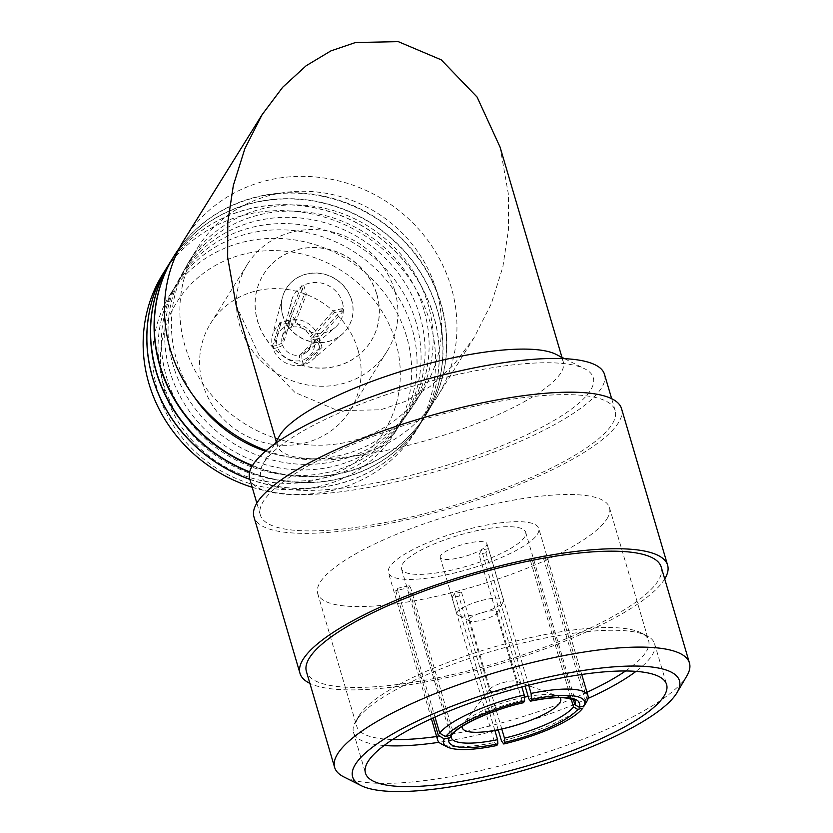 <?xml version="1.0" encoding="UTF-8"?>
<svg xmlns="http://www.w3.org/2000/svg" width="833" height="833" viewBox="0 0 833 833"><rect width="100%" height="100%" fill="white"/><g stroke="black" fill="none" stroke-linecap="round" stroke-linejoin="round"><path stroke-width="0.62" stroke-dasharray="4.17 3.12" d="M384.107 745.504A156.948 38.724 -16.4 0 1 353.494 732.394A156.948 38.724 -16.4 0 1 355.67 721.472A156.948 38.724 -16.4 0 1 356.035 720.868A156.948 38.724 -16.4 0 1 533.724 640.442A156.948 38.724 -16.4 0 1 646.866 635.766A156.948 38.724 -16.4 0 1 654.613 643.774A156.948 38.724 -16.4 0 1 652.072 655.3A156.948 38.724 -16.4 0 1 635.985 671.377M625.541 670.981A152.085 37.527 163.6 0 0 646.148 651.791A152.085 37.527 163.6 0 0 648.615 640.619A152.085 37.527 163.6 0 0 641.108 632.872A152.085 37.527 163.6 0 0 493.063 647.283A152.085 37.527 163.6 0 0 359.294 715.318A152.085 37.527 163.6 0 0 358.94 715.911A152.085 37.527 163.6 0 0 356.826 726.501A152.085 37.527 163.6 0 0 392.666 739.517M606.997 518.782A152.085 37.527 163.6 0 0 609.464 507.599A152.085 37.527 163.6 0 0 472.738 509.088A152.085 37.527 163.6 0 0 320.143 582.309A152.085 37.527 163.6 0 0 317.675 593.481A152.085 37.527 163.6 0 0 454.412 592.003A152.085 37.527 163.6 0 0 606.997 518.782M523.593 702.583L522.02 700.449A64.724 15.973 163.6 0 0 452.985 731.686L409.971 585.557L397.112 588.4A78.354 19.336 163.6 0 0 396.341 589.535A78.354 19.336 163.6 0 0 395.727 590.618L433.191 717.921M389.677 566.909A78.354 19.336 163.6 0 0 388.407 572.667A78.354 19.336 163.6 0 0 458.848 571.907A78.354 19.336 163.6 0 0 537.462 534.182A78.354 19.336 163.6 0 0 538.743 528.424A78.354 19.336 163.6 0 0 468.292 529.184A78.354 19.336 163.6 0 0 389.677 566.909M582.704 708.248L585.963 702.698L543.355 557.923A78.354 19.336 163.6 0 0 544.126 556.798A78.354 19.336 163.6 0 0 544.73 555.705L531.87 558.558L573.333 699.46M585.963 702.698A78.354 19.336 -16.4 0 1 501.487 740.933M498.186 729.739L458.879 596.157A78.354 19.336 163.6 0 1 451.986 597.678L494.604 742.463A78.354 19.336 -16.4 0 1 441.542 744.056M522.02 700.449L479.006 554.309L481.589 550.176L521.854 686.975M528.663 685.205L488.471 548.645L485.889 552.789A64.724 15.973 163.6 0 0 479.006 554.309M485.889 552.789L525.134 686.111M543.355 557.923L530.486 560.776A64.724 15.973 163.6 0 0 531.277 559.641A64.724 15.973 163.6 0 0 531.87 558.558M402.526 564.066A64.724 15.973 -16.4 0 1 467.469 532.901A64.724 15.973 -16.4 0 1 525.665 532.266A64.724 15.973 -16.4 0 1 524.613 537.025A64.724 15.973 -16.4 0 1 459.67 568.189A64.724 15.973 -16.4 0 1 401.485 568.814A64.724 15.973 -16.4 0 1 402.526 564.066M409.971 585.557A64.724 15.973 163.6 0 0 409.19 586.682A64.724 15.973 163.6 0 0 408.597 587.775L395.727 590.618M440.626 555.621A24.334 6.008 163.6 0 0 440.23 557.412A24.334 6.008 163.6 0 0 462.107 557.173A24.334 6.008 163.6 0 0 486.524 545.459A24.334 6.008 163.6 0 0 486.92 543.668A24.334 6.008 163.6 0 0 465.043 543.907A24.334 6.008 163.6 0 0 440.626 555.621M457.265 612.182A24.334 6.008 163.6 0 0 456.869 613.963A24.334 6.008 163.6 0 0 458.077 615.212A24.334 6.008 163.6 0 0 481.766 612.901A24.334 6.008 163.6 0 0 503.163 602.02A24.334 6.008 163.6 0 0 503.226 601.915A24.334 6.008 163.6 0 0 503.559 600.229A24.334 6.008 163.6 0 0 481.682 600.468A24.334 6.008 163.6 0 0 457.265 612.182M469.114 619.2A14.598 3.603 163.6 0 0 468.875 620.273A14.598 3.603 163.6 0 0 469.593 621.012A14.598 3.603 163.6 0 0 483.806 619.627A14.598 3.603 163.6 0 0 496.645 613.098A14.598 3.603 163.6 0 0 496.687 613.036A14.598 3.603 163.6 0 0 496.885 612.026A14.598 3.603 163.6 0 0 483.765 612.161A14.598 3.603 163.6 0 0 469.114 619.2M489.752 689.318A14.598 3.603 163.6 0 0 489.512 690.39A14.598 3.603 163.6 0 0 502.643 690.255A14.598 3.603 163.6 0 0 517.293 683.227A14.598 3.603 163.6 0 0 517.522 682.154A14.598 3.603 163.6 0 0 516.47 681.259A14.598 3.603 163.6 0 0 502.507 682.821A14.598 3.603 163.6 0 0 489.929 689.068A14.598 3.603 163.6 0 0 489.752 689.318M524.353 697.19A51.271 12.651 163.6 0 0 463.773 723.252A51.271 12.651 163.6 0 0 463.158 724.127A51.271 12.651 163.6 0 0 462.253 726.345M588.077 698.429A156.948 38.724 -16.4 0 1 498.238 729.916M494.958 730.77A156.948 38.724 -16.4 0 1 474.373 735.716A156.948 38.724 -16.4 0 1 439.033 742.297M351.682 300.13A36.496 34.091 31.9 0 0 321.632 273.557A36.496 34.091 31.9 0 0 286.281 288.457A36.496 34.091 31.9 0 0 282.845 315.374A36.496 34.091 31.9 0 0 312.896 341.946A36.496 34.091 31.9 0 0 348.246 327.057A36.496 34.091 31.9 0 0 351.682 300.13M282.751 315.52A36.496 34.091 -148.1 0 1 282.397 297.443A36.496 34.091 -148.1 0 1 286.198 288.603A36.496 34.091 -148.1 0 1 321.548 273.703A36.496 34.091 -148.1 0 1 351.599 300.276A36.496 34.091 -148.1 0 1 348.152 327.202A36.496 34.091 -148.1 0 1 341.894 334.502A36.496 34.091 -148.1 0 1 282.751 315.52M317.061 338.823A23.647 22.085 31.9 0 0 319.351 338.313L322.038 347.423A33.435 31.217 -148.1 0 1 319.737 347.934L317.061 338.823L299.422 355.295A15.015 14.026 -148.1 0 1 282.689 345.383L289.811 322.683L280.565 324.724A33.435 31.217 -148.1 0 1 280.211 323.6A33.435 31.217 -148.1 0 1 279.898 322.465L289.145 320.413L282.023 343.123A15.015 14.026 -148.1 0 1 282.168 336.824A15.015 14.026 -148.1 0 1 291.227 327.473L289.197 324.703A19.409 18.128 31.9 0 0 277.035 345.383L282.023 343.123M334.345 312.812A23.647 22.085 31.9 0 0 334.043 311.677A23.647 22.085 31.9 0 0 333.679 310.553L342.915 308.502A33.435 31.217 -148.1 0 1 343.269 309.637A33.435 31.217 -148.1 0 1 343.581 310.771L334.345 312.812L310.917 339.135A15.015 14.026 -148.1 0 1 306.638 352.078A15.015 14.026 -148.1 0 1 301.713 354.785L319.351 338.313M342.915 308.502L318.227 336.261A24.334 22.72 -148.1 0 0 290.134 319.622L303.753 285.303L306.429 294.413L293.528 326.963A15.015 14.026 -148.1 0 1 310.251 336.876L333.679 310.553M306.429 294.413A23.647 22.085 31.9 0 0 304.139 294.913L301.452 285.813A33.435 31.217 -148.1 0 1 303.753 285.303M301.452 285.813L287.843 320.122A24.334 22.72 -148.1 0 0 272.453 335.491L282.397 297.443M279.898 322.465L272.391 346.413A24.334 22.72 -148.1 0 1 272.453 335.491M342.363 302.317A26.708 24.948 -148.1 0 1 335.262 327.369A26.708 24.948 -148.1 0 1 291.987 313.479A26.708 24.948 -148.1 0 1 291.717 300.244A26.708 24.948 -148.1 0 1 316.675 282.47A26.708 24.948 -148.1 0 1 342.363 302.317M289.145 320.413A23.647 22.085 31.9 0 0 289.447 321.559A23.647 22.085 31.9 0 0 289.811 322.683M376.839 294.684A63.266 59.081 -148.1 0 1 370.872 341.353A63.266 59.081 -148.1 0 1 309.595 367.166A63.266 59.081 -148.1 0 1 257.512 321.111A63.266 59.081 -148.1 0 1 263.478 274.453A63.266 59.081 -148.1 0 1 324.745 248.63A63.266 59.081 -148.1 0 1 376.839 294.684M376.933 294.538A63.266 59.081 -148.1 0 1 370.966 341.207A63.266 59.081 -148.1 0 1 309.689 367.02A63.266 59.081 -148.1 0 1 257.605 320.965A63.266 59.081 -148.1 0 1 263.561 274.296A63.266 59.081 -148.1 0 1 324.839 248.484A63.266 59.081 -148.1 0 1 376.933 294.538M357.93 349.808A82.248 76.813 -148.1 0 1 350.172 410.471A82.248 76.813 -148.1 0 1 270.517 444.031A82.248 76.813 -148.1 0 1 202.804 384.159A82.248 76.813 -148.1 0 1 210.562 323.496A82.248 76.813 -148.1 0 1 290.217 289.936A82.248 76.813 -148.1 0 1 357.93 349.808M394.738 290.717A82.248 76.813 -148.1 0 1 386.981 351.391A82.248 76.813 -148.1 0 1 307.325 384.95A82.248 76.813 -148.1 0 1 239.612 325.078A82.248 76.813 -148.1 0 1 247.359 264.415A82.248 76.813 -148.1 0 1 327.025 230.856A82.248 76.813 -148.1 0 1 394.738 290.717M165.163 392.499A122.149 114.079 -148.1 0 1 246.943 253.419A122.149 114.079 -148.1 0 1 395.56 341.468A122.149 114.079 -148.1 0 1 313.791 480.547A122.149 114.079 -148.1 0 1 165.163 392.499M406.587 336.48A131.885 123.169 31.9 0 0 298.006 240.477A131.885 123.169 31.9 0 0 170.265 294.299A131.885 123.169 31.9 0 0 157.833 391.572A131.885 123.169 31.9 0 0 266.414 487.586A131.885 123.169 31.9 0 0 394.144 433.764A131.885 123.169 31.9 0 0 406.587 336.48M411.919 327.921A131.885 123.169 31.9 0 0 303.337 231.907A131.885 123.169 31.9 0 0 175.607 285.729A131.885 123.169 31.9 0 0 163.164 383.013A131.885 123.169 31.9 0 0 271.745 479.017A131.885 123.169 31.9 0 0 399.486 425.194A131.885 123.169 31.9 0 0 411.919 327.921M252.17 487.263A148.92 139.069 31.9 0 0 394.071 457.619A148.92 139.069 31.9 0 0 429.828 321.403A148.92 139.069 31.9 0 0 309.012 213.331A148.92 139.069 31.9 0 0 164.84 270.871M415.927 321.934A132.228 123.492 31.9 0 0 255.044 226.628A132.228 123.492 31.9 0 0 166.517 377.172A132.228 123.492 31.9 0 0 327.4 472.488A132.228 123.492 31.9 0 0 415.927 321.934M166.662 267.862A148.92 139.069 -148.1 0 1 252.284 208.219A148.92 139.069 -148.1 0 1 433.472 315.551A148.92 139.069 -148.1 0 1 419.426 425.403A148.92 139.069 -148.1 0 1 333.773 485.108A148.92 139.069 -148.1 0 1 249.858 479.412M249.817 479.246A148.92 139.069 31.9 0 0 333.846 484.983A148.92 139.069 31.9 0 0 419.499 425.278A148.92 139.069 31.9 0 0 433.545 315.436A148.92 139.069 31.9 0 0 252.357 208.094A148.92 139.069 31.9 0 0 168.526 264.956M419.936 315.957A132.582 123.815 31.9 0 0 258.626 220.391A132.582 123.815 31.9 0 0 169.87 371.341A132.582 123.815 31.9 0 0 331.18 466.897A132.582 123.815 31.9 0 0 419.936 315.957M170.349 261.947A148.92 139.069 -148.1 0 1 255.929 202.367A148.92 139.069 -148.1 0 1 437.117 309.709A148.92 139.069 -148.1 0 1 423.07 419.551A148.92 139.069 -148.1 0 1 337.417 479.256A148.92 139.069 -148.1 0 1 249.629 472.113M249.702 471.842A148.92 139.069 31.9 0 0 337.563 479.017A148.92 139.069 31.9 0 0 423.216 419.311A148.92 139.069 31.9 0 0 437.263 309.459A148.92 139.069 31.9 0 0 256.075 202.127A148.92 139.069 31.9 0 0 172.202 259.042M423.945 309.97A132.926 124.138 31.9 0 0 262.218 214.164A132.926 124.138 31.9 0 0 173.222 365.5A132.926 124.138 31.9 0 0 334.96 461.315A132.926 124.138 31.9 0 0 423.945 309.97M174.024 256.043A148.92 139.069 -148.1 0 1 259.563 196.526A148.92 139.069 -148.1 0 1 440.751 303.858A148.92 139.069 -148.1 0 1 426.715 413.709A148.92 139.069 -148.1 0 1 341.061 473.404A148.92 139.069 -148.1 0 1 252.274 465.876M252.493 465.501A148.92 139.069 31.9 0 0 341.291 473.04A148.92 139.069 31.9 0 0 426.944 413.345A148.92 139.069 31.9 0 0 440.98 303.493A148.92 139.069 31.9 0 0 259.792 196.161A148.92 139.069 31.9 0 0 179.543 247.87M265.404 451.257A133.27 124.461 31.9 0 0 415.386 402.297A133.27 124.461 31.9 0 0 427.954 303.993A133.27 124.461 31.9 0 0 318.227 206.98A133.27 124.461 31.9 0 0 189.143 261.364A133.27 124.461 31.9 0 0 176.575 359.669A133.27 124.461 31.9 0 0 194.047 396.664M436.419 290.405A133.27 124.461 31.9 0 0 326.692 193.391A133.27 124.461 31.9 0 0 197.608 247.776A133.27 124.461 31.9 0 0 185.041 346.08A133.27 124.461 31.9 0 0 294.767 443.094A133.27 124.461 31.9 0 0 423.851 388.709A133.27 124.461 31.9 0 0 436.419 290.405M686.881 675.875A184.936 45.628 -16.4 0 1 477.08 771.358A184.936 45.628 -16.4 0 1 343.758 776.866M661.225 567.096A184.936 45.628 -16.4 0 1 448.852 675.438A184.936 45.628 -16.4 0 1 306.409 671.523M664.713 578.956A191.6 47.273 -16.4 0 1 447.581 677.468A191.6 47.273 -16.4 0 1 309.897 683.383M621.543 408.68A191.6 47.273 -16.4 0 1 401.516 520.927A191.6 47.273 -16.4 0 1 253.94 516.866M402.776 518.897A184.936 45.628 -16.4 0 1 260.333 514.981A184.936 45.628 -16.4 0 1 472.707 406.639A184.936 45.628 -16.4 0 1 615.15 410.554A184.936 45.628 -16.4 0 1 402.776 518.897M604.498 374.361A184.936 45.628 -16.4 0 1 392.124 482.703A184.936 45.628 -16.4 0 1 249.681 478.788M279.638 435.638A148.92 36.746 163.6 0 0 277.566 445.999A148.92 36.746 163.6 0 0 392.27 449.154A148.92 36.746 163.6 0 0 560.869 372.851A148.92 36.746 163.6 0 0 563.295 361.907A148.92 36.746 163.6 0 0 555.944 354.317M394.332 479.162A173.254 42.754 -16.4 0 1 263.29 463.44A173.254 42.754 -16.4 0 1 459.847 373.996A173.254 42.754 -16.4 0 1 584.745 368.832A173.254 42.754 -16.4 0 1 552.435 421.394A173.254 42.754 -16.4 0 1 394.332 479.162M500.081 147.129L508.536 195.047L508.411 230.002L502.851 266.914L491.345 303.629L474.123 337.604L453.516 365.062L430.057 386.543L405.296 401.412L380.691 409.794L337.906 410.648L294.944 392.458L259.115 355.243L236.124 305.17M184.332 239.498A148.92 139.069 -148.1 0 1 269.986 179.793A148.92 139.069 -148.1 0 1 425.975 237.915A148.92 139.069 -148.1 0 1 437.127 396.977A148.92 139.069 -148.1 0 1 351.474 456.682A148.92 139.069 -148.1 0 1 266.279 450.518M301.713 354.785L302.087 360.22A19.409 18.128 31.9 0 0 314.249 339.552L310.917 339.135M282.689 345.383L277.701 347.642A19.409 18.128 31.9 0 0 299.797 360.731L299.422 355.295M291.227 327.473L304.139 294.913M310.251 336.876L313.583 337.282A19.409 18.128 31.9 0 0 291.488 324.204L293.528 326.963M313.583 337.282L318.227 336.261M343.581 310.771L318.893 338.521L314.249 339.552M302.087 360.22L303.441 364.802A24.334 22.72 -148.1 0 0 312.125 360.2L341.894 334.502M318.893 338.521A24.334 22.72 -148.1 0 1 312.125 360.2M322.038 347.423L303.441 364.802M319.737 347.934L301.14 365.312L299.797 360.731M277.701 347.642L273.057 348.673A24.334 22.72 -148.1 0 0 301.14 365.312M280.565 324.724L273.057 348.673M272.391 346.413L277.035 345.383M289.197 324.703L287.843 320.122M290.134 319.622L291.488 324.204M559.922 697.606A51.271 12.651 163.6 0 0 556.965 695.826A51.271 12.651 163.6 0 0 528.174 696.461M452.985 731.686L452.496 734.435M451.455 736.101L451.611 733.904L408.597 587.775M530.486 560.776L571.074 698.679M501.768 728.99L461.451 592.013L458.879 596.157M451.986 597.678L454.568 593.544A64.724 15.973 163.6 0 0 461.451 592.013M454.568 593.544L494.844 730.374M397.112 588.4L434.993 717.119M496.853 745.504L494.604 742.463M587.348 700.491L544.73 555.705M488.471 548.645A78.354 19.336 163.6 0 0 481.589 550.176M436.638 736.528A152.085 37.527 163.6 0 0 586.963 692.285M525.665 532.266L575.332 701.022A64.724 15.973 163.6 0 0 528.903 698.918M451.611 733.904A64.724 15.973 163.6 0 0 451.153 737.569L401.485 568.814M641.108 632.872L646.866 635.766M609.464 507.599L648.615 640.619M431.4 718.733L388.407 572.667M440.23 557.412L456.869 613.963M469.593 621.012L458.077 615.212M468.875 620.273L489.512 690.39M654.613 643.774L666.598 684.487M306.638 352.078L335.262 327.369M386.981 351.391L350.172 410.471M170.265 294.299L175.607 285.729M189.143 261.364L197.608 247.776M260.333 514.981L256.845 503.122M274.734 443.989L263.29 463.44M276.223 441.438L277.566 445.999M474.123 337.604L437.127 396.977M561.952 357.347L563.295 361.907M564.587 358.679L584.745 368.832M615.15 410.554L611.661 398.695M415.386 402.297L423.851 388.709M394.144 433.764L399.486 425.194M247.359 264.415L210.562 323.496M282.168 336.824L291.717 300.244M353.494 732.394L365.468 773.118M489.929 689.068L463.773 723.252M516.47 681.259L556.965 695.826M496.885 612.026L517.522 682.154M496.687 613.036L503.226 601.915M486.92 543.668L503.559 600.229M581.726 674.491L538.743 528.424M317.675 593.481L356.826 726.501M358.94 715.911L355.67 721.472"/><path stroke-width="1.25" d="M571.074 698.679L573.5 706.905L577.644 709.362A68.129 16.816 -16.4 0 1 504.746 742.349L503.736 743.984L501.487 740.933L498.186 729.739M438.335 735.393L444.27 738.902A73.491 18.128 163.6 0 0 447.3 746.962L441.542 744.056A78.354 19.336 -16.4 0 1 437.679 740.068A78.354 19.336 -16.4 0 1 438.335 735.393L433.191 717.921M525.134 686.111L528.903 698.918L530.475 701.053L531.496 699.428L531.079 693.42A78.354 19.336 -16.4 0 1 588.004 695.815A78.354 19.336 -16.4 0 1 587.348 700.491L584.079 706.03L579.029 707.144L574.874 704.697L573.333 699.46M462.253 726.345A51.271 12.651 163.6 0 0 505.496 728.125A51.271 12.651 163.6 0 0 559.859 702.708A51.271 12.651 163.6 0 0 559.922 697.606M486.357 776.439A156.948 38.724 163.6 0 0 666.598 684.487A156.948 38.724 163.6 0 0 545.709 681.165A156.948 38.724 163.6 0 0 365.468 773.118A156.948 38.724 163.6 0 0 486.357 776.439M635.985 671.377A156.948 38.724 -16.4 0 1 588.077 698.429M498.238 729.916A156.948 38.724 -16.4 0 1 494.958 730.77M164.84 270.871A148.92 139.069 31.9 0 0 148.94 383.617A148.92 139.069 31.9 0 0 252.17 487.263M249.858 479.412A148.92 139.069 -148.1 0 1 152.585 377.766A148.92 139.069 -148.1 0 1 166.631 267.914A148.92 139.069 -148.1 0 1 166.662 267.862M168.526 264.956A148.92 139.069 31.9 0 0 166.704 267.799A148.92 139.069 31.9 0 0 152.658 377.641A148.92 139.069 31.9 0 0 249.817 479.246M249.629 472.113A148.92 139.069 -148.1 0 1 156.229 371.914A148.92 139.069 -148.1 0 1 170.276 262.072A148.92 139.069 -148.1 0 1 170.349 261.947M172.202 259.042A148.92 139.069 31.9 0 0 170.421 261.822A148.92 139.069 31.9 0 0 156.375 371.674A148.92 139.069 31.9 0 0 249.702 471.842M252.274 465.876A148.92 139.069 -148.1 0 1 159.874 366.072A148.92 139.069 -148.1 0 1 173.91 256.22A148.92 139.069 -148.1 0 1 174.024 256.043M179.543 247.87A148.92 139.069 31.9 0 0 174.139 255.856A148.92 139.069 31.9 0 0 160.103 365.708A148.92 139.069 31.9 0 0 252.493 465.501M483.827 780.5A170.328 42.025 -16.4 0 1 361.043 785.571A170.328 42.025 -16.4 0 1 392.801 733.894A170.328 42.025 -16.4 0 1 548.239 677.104A170.328 42.025 -16.4 0 1 677.073 692.556A170.328 42.025 -16.4 0 1 483.827 780.5M361.043 785.571L343.758 776.866A184.936 45.628 -16.4 0 1 334.637 767.443A184.936 45.628 -16.4 0 1 547.01 659.101A184.936 45.628 -16.4 0 1 689.453 663.016A184.936 45.628 -16.4 0 1 686.881 675.875L677.073 692.556M334.637 767.443L306.409 671.523A184.936 45.628 -16.4 0 1 518.782 563.181A184.936 45.628 -16.4 0 1 661.225 567.096L689.453 663.016M309.897 683.383A191.6 47.273 -16.4 0 1 300.005 673.408A191.6 47.273 -16.4 0 1 520.042 561.161A191.6 47.273 -16.4 0 1 667.618 565.211A191.6 47.273 -16.4 0 1 664.713 578.956M300.005 673.408L253.94 516.866A191.6 47.273 -16.4 0 1 473.967 404.619A191.6 47.273 -16.4 0 1 621.543 408.68L667.618 565.211M256.845 503.122L249.681 478.788A184.936 45.628 -16.4 0 1 462.055 370.446A184.936 45.628 -16.4 0 1 604.498 374.361L611.661 398.695M564.587 358.679L555.944 354.317A148.92 36.746 163.6 0 0 448.591 358.763A148.92 36.746 163.6 0 0 279.992 435.065A148.92 36.746 163.6 0 0 279.638 435.638L274.734 443.989M276.223 441.438L236.124 305.17L227.659 257.251L227.784 222.307L233.355 185.384L244.86 148.68L262.083 114.694L282.689 87.246L306.138 65.755L330.909 50.886L355.514 42.514L398.289 41.65L441.251 59.841L477.08 97.055L500.081 147.129L561.952 357.347M266.279 450.518A148.92 139.069 -148.1 0 1 184.332 239.498L262.083 114.694M194.047 396.664A133.27 124.461 31.9 0 0 265.404 451.257M439.033 742.297A156.948 38.724 -16.4 0 1 384.107 745.504M528.174 696.461A51.271 12.651 163.6 0 0 524.353 697.19M524.613 700.949A73.491 18.128 163.6 0 0 445.645 736.684L439.72 733.186A78.354 19.336 -16.4 0 1 524.196 694.951L524.613 700.949L523.405 702.74C491.834 709.789 458.119 725.71 452.506 734.435M452.496 734.435L445.645 736.684M494.844 730.374L497.582 739.673L497.863 743.879L496.853 745.504A73.491 18.128 163.6 0 1 447.3 746.962M444.27 738.902L449.32 737.788L451.455 736.101L451.153 737.569A64.724 15.973 163.6 0 0 497.582 739.673M503.736 743.984A73.491 18.128 163.6 0 0 582.704 708.248L577.644 709.362M504.746 742.349L504.465 738.153L501.768 728.99M584.079 706.03A73.491 18.128 163.6 0 0 531.496 699.428M574.874 704.697A64.724 15.973 163.6 0 0 575.332 701.022L570.23 698.481L562.15 697.627C553.622 697.429 543.001 698.627 530.277 701.219L530.475 701.053A68.129 16.816 -16.4 0 1 579.029 707.144M524.196 694.951L521.854 686.975M434.993 717.119L439.72 733.186M528.663 685.205L531.079 693.42M392.666 739.517A152.085 37.527 163.6 0 0 436.638 736.528M586.963 692.285A152.085 37.527 163.6 0 0 625.541 670.981M450.705 735.57A68.129 16.816 -16.4 0 1 523.593 702.583M497.863 743.879A68.129 16.816 -16.4 0 1 449.32 737.788M504.465 738.153A64.724 15.973 163.6 0 0 573.5 706.905M437.679 740.068L431.4 718.733M588.004 695.815L581.726 674.491"/></g></svg>
